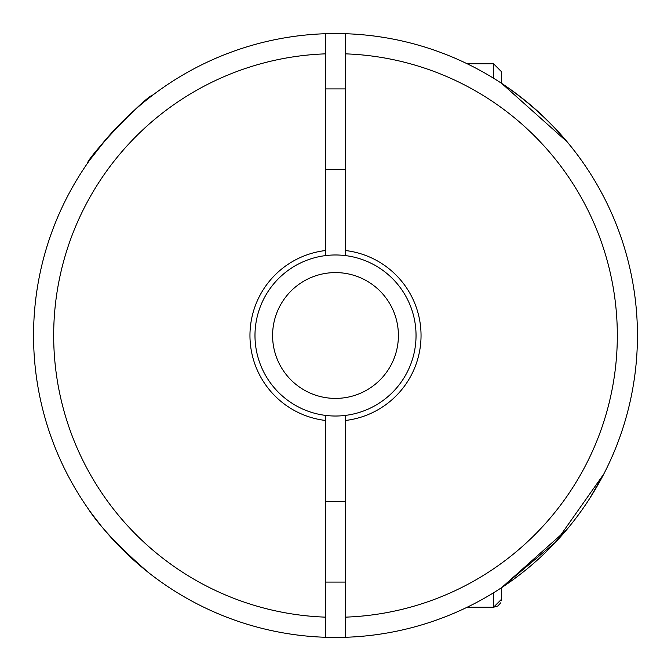 <?xml version="1.0" encoding="UTF-8"?>
<svg xmlns="http://www.w3.org/2000/svg" width="671" height="671" viewBox="0 0 671 671"><rect width="100%" height="100%" fill="white"/><g stroke="black" fill="none" stroke-linecap="round" stroke-linejoin="round"><path stroke-width="1.01" d="M325.435 415.391L325.435 637.282A301.95 301.95 0 0 0 345.565 637.282L345.565 617.144A281.82 281.82 0 0 0 617.32 335.5A281.82 281.82 0 0 0 345.565 53.856L345.565 255.609A80.52 80.52 0 0 0 254.98 335.5A80.52 80.52 0 0 0 345.565 415.391A80.52 80.52 0 0 0 345.565 255.609L345.565 250.543A85.552 85.552 0 0 1 345.565 420.457L345.565 415.391M345.565 53.856L345.565 33.718A301.95 301.95 0 0 0 325.435 33.718L325.435 255.609M593.072 177.924C570.392 140.801 539.887 109.264 501.572 83.321L501.572 71.797L501.572 83.321L567.247 141.933M272.594 335.5A62.906 62.906 0 0 1 366.953 281.023A62.906 62.906 0 0 1 366.953 389.977A62.906 62.906 0 0 1 272.594 335.5M325.435 420.457A85.552 85.552 0 0 1 325.435 250.543M603.866 197.106L599.438 188.836M345.565 33.718A301.95 301.95 0 0 1 637.45 335.5A301.95 301.95 0 0 1 345.565 637.282L345.565 420.457M96.985 520.654L101.22 525.997M106.253 532.019L111.403 537.865M116.846 543.745L122.743 549.759M123.238 550.254L139.023 564.781M127.935 554.791L117.056 543.963M101.287 526.072L92.858 515.219M89.989 511.277L88.27 508.853M152.938 94.988L151.084 96.406M555.932 541.858L603.866 473.894L589.65 498.536M566.735 529.671L501.572 587.679L501.572 599.203L501.572 587.679L555.94 541.849M493.52 592.803L493.52 607.255L467.117 607.255L462.94 609.243M149.918 573.688L151.822 575.156M101.212 525.98L91.927 513.952M87.406 507.612L87.406 507.612C98.931 525.661 119.371 547.377 148.727 572.757M110.296 134.359C130.543 113.391 144.777 100.247 152.996 94.947C144.584 97.001 87.649 157.308 87.406 163.389L88.111 162.382M89.973 159.74L107.461 137.589M325.435 637.282A301.95 301.95 0 0 1 33.55 335.5A301.95 301.95 0 0 1 325.435 33.718A301.95 301.95 0 0 0 33.55 335.5A301.95 301.95 0 0 0 325.435 637.282M547.209 550.799L560.839 536.49M603.866 473.894L603.078 475.42M561.216 134.93L567.448 142.168M603.598 196.578L600.595 190.941M464.005 62.26L461.791 61.229M467.117 63.745L493.52 63.745L501.572 71.797L493.52 63.745L493.52 78.197M325.435 53.856A281.82 281.82 0 0 0 53.68 335.5A281.82 281.82 0 0 0 325.435 617.144M345.565 501.572L325.435 501.572M345.565 582.092L325.435 582.092M501.413 600.788L501.572 599.203L493.52 607.255L497.941 605.93L500.7 602.843M345.565 88.907L325.435 88.907M345.565 169.428L325.435 169.428"/></g></svg>
